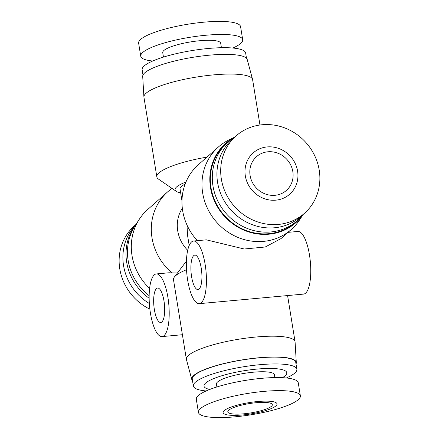<?xml version="1.0" encoding="UTF-8"?>
<svg xmlns="http://www.w3.org/2000/svg" width="439" height="439" viewBox="0 0 439 439"><rect width="100%" height="100%" fill="white"/><g stroke="black" fill="none" stroke-linecap="round" stroke-linejoin="round"><path stroke-width="0.66" d="M256.349 402.7A22.543 4.714 170.8 0 0 227.819 411.859A22.543 4.714 170.8 0 0 243.793 413.807A22.543 4.714 170.8 0 0 272.323 404.648A22.543 4.714 170.8 0 0 256.349 402.7M292.829 171.589A22.543 20.924 48.5 0 0 278.337 153.398A22.543 20.924 48.5 0 0 256.535 156.657A22.543 20.924 48.5 0 0 250.104 175.501A22.543 20.924 48.5 0 0 264.591 193.698A22.543 20.924 48.5 0 0 286.398 190.433A22.543 20.924 48.5 0 0 292.829 171.589M163.988 301.006A17.302 5.317 -95.2 0 0 157.59 288.039A17.302 5.317 -95.2 0 0 154.352 309.528A17.302 5.317 -95.2 0 0 160.751 322.495A17.302 5.317 -95.2 0 0 163.988 301.006M201.221 268.081A17.302 5.317 -95.2 0 0 194.823 255.114A17.302 5.317 -95.2 0 0 191.585 276.603A17.302 5.317 -95.2 0 0 197.984 289.57A17.302 5.317 -95.2 0 0 201.221 268.081M199.273 303.662A31.454 9.669 -95.2 0 0 205.167 264.591A31.454 9.669 -95.2 0 0 193.533 241.016A31.454 9.669 -95.2 0 0 187.645 280.087A31.454 9.669 -95.2 0 0 199.273 303.662L303.601 294.097A31.454 9.669 -95.2 0 0 309.49 255.032A31.454 9.669 -95.2 0 0 297.856 231.452L288.061 232.352M150.412 313.012A31.454 9.669 -95.2 0 0 162.046 336.587A31.454 9.669 -95.2 0 0 167.934 297.516A31.454 9.669 -95.2 0 0 156.3 273.941A31.454 9.669 -95.2 0 0 150.412 313.012M259.959 125.005L252.612 79.635A55.045 11.518 170.8 0 0 252.557 79.393L247.212 59.495A52.949 11.079 170.8 0 0 209.738 55.149A52.949 11.079 170.8 0 0 142.702 76.424L143.91 96.992A55.045 11.518 170.8 0 0 143.937 97.233L156.838 176.884A55.045 11.518 -9.2 0 1 206.95 157.113M252.557 79.393A55.045 11.518 170.8 0 0 213.601 74.877A55.045 11.518 170.8 0 0 143.91 96.992M246.493 58.277L245.637 52.993A52.422 10.97 170.8 0 0 208.492 48.46A52.422 10.97 170.8 0 0 142.137 69.757L142.993 75.042M221.415 47.714L220.696 43.258A29.358 6.141 170.8 0 0 199.893 40.717A29.358 6.141 170.8 0 0 162.737 52.647L163.456 57.097M232.889 48.038A51.637 10.805 170.8 0 0 242.69 39.697L240.572 26.631A51.637 10.805 170.8 0 0 203.981 22.169A51.637 10.805 170.8 0 0 138.625 43.143L140.743 56.208A51.637 10.805 170.8 0 0 152.673 61.026M242.69 39.697A51.637 10.805 170.8 0 0 206.1 35.23A51.637 10.805 170.8 0 0 140.743 56.208M187.678 250.307A34.077 31.635 -131.5 0 1 177.718 230.854A34.077 31.635 -131.5 0 1 182.328 208.267M156.3 273.941L169.13 272.767L172.039 272.915A55.045 51.1 -131.5 0 1 152.009 237.839A55.045 51.1 -131.5 0 1 167.703 191.821A55.045 51.1 -131.5 0 1 172.033 188.419M172.039 272.915L177.444 272.998M149.589 288.423A55.045 51.1 -131.5 0 1 132.002 255.531A55.045 51.1 -131.5 0 1 139.3 219.27A55.045 51.1 -131.5 0 1 147.702 209.513L167.703 191.821M149.139 295.65A52.949 49.152 -131.5 0 1 128.15 260.514A52.949 49.152 -131.5 0 1 135.168 225.635L139.3 219.27M149.134 298.251A52.422 48.669 -131.5 0 1 126.679 262.204A52.422 48.669 -131.5 0 1 135.991 224.362M149.337 303.497A51.637 47.933 -131.5 0 1 123.551 265.562A51.637 47.933 -131.5 0 1 135.239 225.35M149.869 309.177A51.637 47.933 -131.5 0 1 119.781 268.898A51.637 47.933 -131.5 0 1 134.51 225.728L135.86 224.532M296.007 363.958A52.949 11.079 170.8 0 0 296.298 362.576L295.09 342.008A55.045 11.518 170.8 0 0 295.063 341.767A55.045 11.518 170.8 0 0 256.058 337.009A55.045 11.518 170.8 0 0 186.388 359.365A55.045 11.518 170.8 0 0 186.443 359.607L191.788 379.505A52.949 11.079 170.8 0 0 192.507 380.723M296.298 362.576A52.949 11.079 170.8 0 0 258.752 357.769A52.949 11.079 170.8 0 0 191.788 379.505M286.327 377.974A52.422 10.97 170.8 0 0 296.863 369.243L295.754 362.427A52.422 10.97 170.8 0 0 258.609 357.895A52.422 10.97 170.8 0 0 192.255 379.192L193.363 386.007A52.422 10.97 170.8 0 0 206.111 390.962M296.863 369.243A52.422 10.97 170.8 0 0 259.712 364.716A52.422 10.97 170.8 0 0 193.363 386.007M282.392 377.683A41.941 8.775 170.8 0 0 257.078 369.078A41.941 8.775 170.8 0 0 212.701 379.016A41.941 8.775 170.8 0 0 209.754 389.448M274.841 377.584L274.38 374.714A29.358 6.141 170.8 0 0 253.577 372.179A29.358 6.141 170.8 0 0 216.422 384.103L216.882 386.968M300.375 395.857L298.257 382.792A51.637 10.805 170.8 0 0 261.666 378.33A51.637 10.805 170.8 0 0 196.31 399.303L198.428 412.369A51.637 10.805 170.8 0 0 235.019 416.83A51.637 10.805 170.8 0 0 300.375 395.857A51.637 10.805 170.8 0 0 263.784 391.396A51.637 10.805 170.8 0 0 198.428 412.369M242.465 414.981A27.306 5.712 170.8 0 0 275.944 405.883A27.306 5.712 170.8 0 0 257.677 401.531A27.306 5.712 170.8 0 0 224.197 410.624A27.306 5.712 170.8 0 0 242.465 414.981M303.009 214.638L299.7 219.73A55.045 51.1 -131.5 0 1 291.298 229.487A55.045 51.1 -131.5 0 1 238.048 237.455A55.045 51.1 -131.5 0 1 202.67 193.034A55.045 51.1 -131.5 0 1 218.37 147.021A55.045 51.1 -131.5 0 1 229.081 139.871L234.541 137.215M197.341 240.665A55.045 51.1 -131.5 0 1 182.668 210.725A55.045 51.1 -131.5 0 1 198.368 164.707L218.37 147.021M193.533 241.016L206.363 239.842L244.227 249.001L265.238 246.998L281.02 238.58L291.298 229.487M302.734 214.984A52.949 49.152 -131.5 0 1 249.742 232.253A52.949 49.152 -131.5 0 1 210.5 187.689A52.949 49.152 -131.5 0 1 234.163 137.445M303.14 214.468A52.422 48.669 -131.5 0 1 297.368 220.619A52.422 48.669 -131.5 0 1 246.658 228.209A52.422 48.669 -131.5 0 1 212.964 185.9A52.422 48.669 -131.5 0 1 227.912 142.077A52.422 48.669 -131.5 0 1 234.722 137.105M297.368 220.619L295.403 222.359A52.422 48.669 -131.5 0 1 244.688 229.948A52.422 48.669 -131.5 0 1 210.994 187.64A52.422 48.669 -131.5 0 1 225.948 143.816L227.912 142.077M319.219 170.102A51.637 47.933 -131.5 0 1 304.49 213.272A51.637 47.933 -131.5 0 1 254.538 220.746A51.637 47.933 -131.5 0 1 221.349 179.074A51.637 47.933 -131.5 0 1 236.078 135.909A51.637 47.933 -131.5 0 1 286.03 128.435A51.637 47.933 -131.5 0 1 319.219 170.102M304.49 213.272L300.72 216.603A51.637 47.933 -131.5 0 1 250.768 224.082A51.637 47.933 -131.5 0 1 217.579 182.41A51.637 47.933 -131.5 0 1 232.308 139.24L236.078 135.909M297.598 171.15A27.575 25.599 -131.5 0 1 275.78 200.162A27.575 25.599 -131.5 0 1 245.335 175.94A27.575 25.599 -131.5 0 1 267.153 146.928A27.575 25.599 -131.5 0 1 297.598 171.15M186.515 269.727A55.045 11.518 170.8 0 0 174.354 277.08A55.045 11.518 170.8 0 0 173.493 279.714L186.388 359.365M187.009 225.07L187.535 235.288L189.187 245.461M185.137 184.1A34.077 7.128 170.8 0 0 180.034 188.957L181.976 200.941M185.949 182.042A39.066 8.171 170.8 0 0 176.28 191.338A39.066 8.171 170.8 0 0 180.67 192.902M176.28 191.338L158.49 179.112A55.045 11.518 -9.2 0 1 156.838 176.884M182.399 334.721L162.046 336.587M287.583 295.568L295.063 341.767M186.41 261.145L174.354 277.08"/></g></svg>
